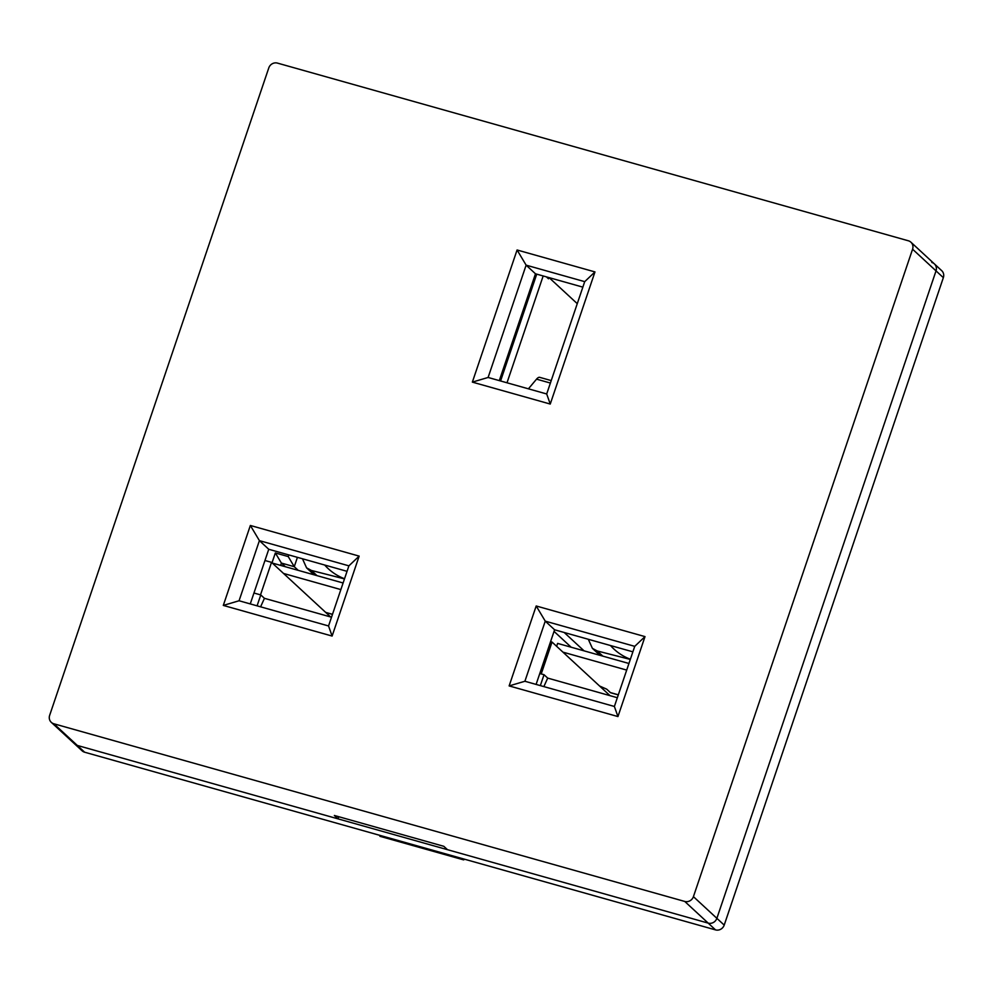 <?xml version="1.0" encoding="UTF-8"?>
<svg xmlns="http://www.w3.org/2000/svg" width="993" height="993" viewBox="0 0 993 993"><rect width="100%" height="100%" fill="white"/><g stroke="black" fill="none" stroke-linecap="round" stroke-linejoin="round"><path stroke-width="1.49" d="M53.845 723.773L684.748 901.445A7.063 6.603 -47.3 0 0 693.424 896.654L912.579 249.206A7.063 6.603 -47.3 0 0 908.372 240.79L277.469 63.105A7.063 6.603 -47.3 0 0 268.793 67.896L49.65 715.345A7.063 6.603 -47.3 0 0 53.845 723.773L77.305 745.433A7.063 6.603 132.7 0 1 74.748 744.018A7.063 6.603 -47.3 0 0 77.305 745.433L708.195 923.118A7.063 6.603 -47.3 0 0 716.872 918.326L936.027 270.878A7.063 6.603 -47.3 0 0 931.819 262.462M610 695.646L552.021 642.049L541.222 673.924M260.514 594.857L271.523 562.348L330.607 616.951M910.929 242.218L941.699 270.655A7.063 6.603 132.7 0 1 943.35 277.655L912.579 249.206M693.424 896.654L724.207 925.104L943.35 277.655M724.207 925.104A7.063 6.603 132.7 0 1 715.531 929.895L684.748 901.445M338.762 816.718L338.03 818.865L77.305 745.433L84.628 752.21L715.531 929.895M84.628 752.21A7.063 6.603 132.7 0 1 82.071 750.782L51.301 722.345M527.742 300.705L526.687 299.737M532.211 287.498L531.156 286.518M285.351 566.718L281.391 563.068L280.597 565.389M298.223 570.354L294.263 566.693L281.391 563.068L275.346 552.952L288.231 556.577L288.789 554.926M297.416 557.358L294.263 566.693L288.231 556.577M271.523 562.348L264.957 560.499M550.581 641.639L552.021 642.049L550.259 642.57M571.186 647.225L554.044 631.387M584.058 650.849L564.185 632.479M535.016 279.207L533.762 278.847M272.02 562.808L275.346 552.952M380.009 835.398L379.909 836.292L463.594 859.864L464.712 859.255M463.694 858.97L463.594 859.864M546.398 276.873L548.471 278.772L548.881 277.568M543.171 275.955L507.001 382.789M536.729 274.142L500.571 380.977M302.48 558.774L306.564 567.847L311.405 570.454L344.472 578.919M324.686 565.029A56.452 52.815 -47.3 0 0 344.534 578.733M340.86 589.594L283.526 573.445M343.094 582.99L272.268 563.043M588.315 639.281L592.399 648.355L597.24 650.961L630.307 659.426M610.521 645.537A56.452 52.815 -47.3 0 0 630.369 659.24M556.639 646.319L557.619 643.402L628.929 663.485M599.573 686.002L606.735 689.192L610.397 692.58L618.329 694.815M626.695 670.089L562.932 652.14M618.304 694.901L610.72 692.766A7.063 2.247 -74.3 0 1 610.397 692.58M260.6 606.835L264.436 598.32L260.774 594.931L254.978 593.305A14.113 13.207 -47.3 0 0 253.935 593.057M543.866 686.61L547.702 678.095L544.027 674.706L540.341 685.617M544.027 674.706L539.795 673.515M260.774 594.931L257.075 605.842M264.436 598.32L331.513 617.212M547.702 678.095L617.348 697.719M551.227 380.592L539.745 377.352A14.113 4.506 105.7 0 0 536.543 379.152L528.425 388.822M338.03 818.865L334.368 815.476L443.809 846.309L447.471 849.685L708.195 923.118A7.063 6.603 132.7 0 0 716.872 918.326L936.027 270.878A7.063 6.603 132.7 0 0 934.376 263.89M617.944 716.561L509.136 685.915L536.195 605.978L645.003 636.612L617.944 716.561L614.382 706.47L634.738 646.344L545.256 621.146L554.591 629.785L632.876 651.83M332.109 636.054L223.301 605.42L250.36 525.471L359.156 556.117L332.109 636.054L328.546 625.962L348.903 565.849L259.409 540.639L268.755 549.278L347.041 571.323M550.246 404.052L472.358 382.119L517.08 249.988L594.968 271.921L550.246 404.052L546.696 393.973L584.716 281.652L526.129 265.156L535.475 273.795L499.305 380.617M250.36 525.471L259.409 540.639L239.065 600.765L328.546 625.962M250.261 603.918L268.755 549.278M582.854 287.138L535.475 273.795M517.08 249.988L526.129 265.156L488.109 377.464L546.696 393.973M536.195 605.978L545.256 621.146L524.9 681.26L614.382 706.47M536.096 684.425L554.591 629.785M584.716 281.652L594.968 271.921M472.358 382.119L488.109 377.464M348.903 565.849L359.156 556.117M223.301 605.42L239.065 600.765M634.738 646.344L645.003 636.612M509.136 685.915L524.9 681.26M577.268 303.659L549.104 277.63M520.866 321.012L519.823 320.031M311.405 570.454L317.015 575.642M325.654 612.383L332.494 614.307M597.24 650.961L602.85 656.137M536.543 379.152L550.395 383.05M523.696 312.671L522.641 311.703M314.098 574.823L306.552 567.847M332.469 614.394L325.803 612.52M599.933 655.318L592.399 648.355"/></g></svg>
